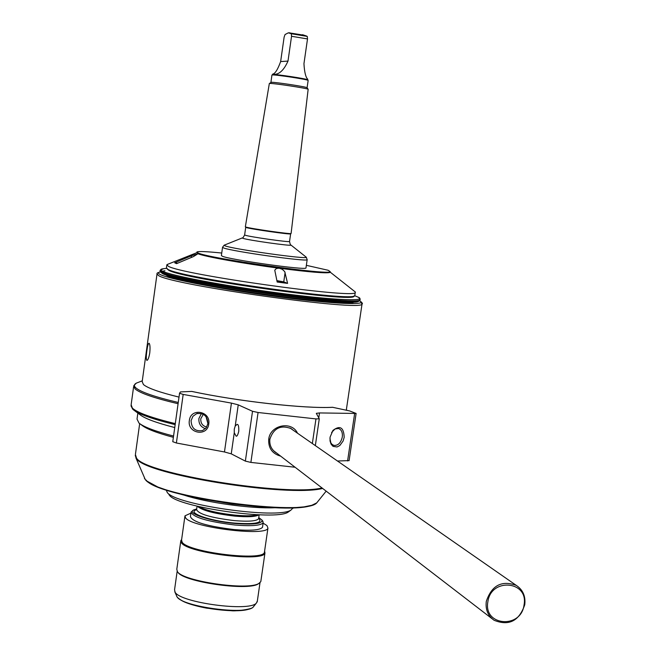<?xml version="1.0" encoding="UTF-8"?>
<svg xmlns="http://www.w3.org/2000/svg" width="656" height="656" viewBox="0 0 656 656"><rect width="100%" height="100%" fill="white"/><g stroke="black" fill="none" stroke-linecap="round" stroke-linejoin="round"><path stroke-width="0.98" d="M235.217 426.031L237.021 424.424C238.341 424.112 238.923 426.408 238.768 431.32C237.825 435.084 236.931 436.675 236.07 436.076L234.266 432.73L234.266 429.172L235.217 426.031L238.243 404.85L252.519 411.279L258.07 412.501L315.962 418.913L319.283 418.79L316.315 413.337L319.513 412.936L318.791 417.831M295.093 467.244L250.887 462.414L245.36 461.111L231.248 453.845L224.467 451.959L176.382 442.997L172.766 441.693L179.539 393.321L172.766 441.693M332.338 407.327L332.559 407.286C305.106 408.811 237.923 401.357 191.749 391.411L180.449 391.919L179.539 393.247L183.18 394.428L231.429 403.104L238.243 404.85M349.099 460.602L337.487 461.012M208.756 424.047C207.37 437.175 187.042 433.411 189.346 420.496C190.691 407.392 211.06 411.074 208.756 424.047M332.559 407.286L349.656 410.935L356.118 413.452L349.082 460.692M319.513 412.936L356.118 413.452M156.973 274.315L142.18 381.644L143.443 384.555C147.756 388.163 159.605 392.345 179.006 397.101M201.392 413.51L198.891 418.544C198.588 423.686 200.769 427.064 205.443 428.68M134.808 410.836L139.958 414.666C144.738 418.52 156.333 422.817 174.75 427.548M146.788 360.308C146.116 359.127 146.14 355.946 146.878 350.763C147.51 346.065 148.207 343.555 148.986 343.244L149.133 343.309C150.052 344.474 150.257 347.688 149.757 352.953C148.937 357.627 148.002 360.103 146.96 360.382L146.788 360.308M165.107 274.561L166.132 275.184C178.539 283.835 348.926 307.967 354.338 301.916M359.267 300.784L358.578 301.293C352.698 307.492 174.832 282.26 162.18 273.355L160.654 272.068M164.918 270.756L161.056 271.486M360.07 299.661L359.455 300.645C353.6 306.86 174.225 281.408 161.515 272.478L159.99 271.19L160.113 270.633M353.912 296.004L353.896 296.053C358.25 303.392 182.024 278.948 168.682 270.247L167.19 268.985M166.804 265.155L166.435 267.812L167.838 269.329C180.794 277.865 354.888 302.26 354.789 295.626L354.888 294.979M354.133 291.067L355.421 292.084L355.24 292.551C355.372 299.021 181.253 274.585 168.272 266.221L166.862 264.737L167.575 264.352L196.833 252.691M196.898 252.257L198.005 253.733L191.486 255.742L191.249 257.505M330.189 272.043L330.14 272.412C326.672 273.536 309.673 272.142 279.153 268.222L276.373 268.484L274.757 270.182L277.176 282.031L287.59 283.384L284.737 271.625L282.285 269.304L279.153 268.222C243.261 263.523 203.942 256.463 198.005 253.733L193.454 256.578L176.562 263.655L174.676 262.777L191.486 255.742M330.14 272.412L330.247 271.674L328.131 270.264L306.352 265.327M221.744 253.036C206.64 251.502 198.366 251.15 196.931 251.986L198.112 252.986C208.616 258.407 330.239 275.569 330.247 271.674M329.533 271.904L330.189 272.371M287.59 283.384L283.761 281.859L276.865 280.629M177.702 263.179L174.676 262.777M305.999 267.779L305.967 268.001C305.844 270.444 229.575 259.71 222.236 256.193L221.392 255.512L222.532 247.402M245.426 226.878L246.23 227.534C250.412 229.018 290.059 234.692 290.608 233.889L290.665 233.839M245.877 227.05L245.344 226.771L269.329 83.525L269.837 83.443C273.609 83.181 306.91 88.232 308.156 89.257L291.092 233.528C290.542 234.348 250.133 228.559 245.877 227.05M269.354 83.509L271.371 82.279C274.897 82.016 305.819 86.707 307 87.683L307.09 87.814M308.131 80.516L308.041 80.36C306.787 79.31 275.938 74.612 272.412 74.948L271.937 75.03L270.912 82.336M307.705 79.909L307.598 79.77C306.377 78.736 276.422 74.177 272.994 74.505L271.969 75.014M307.746 79.556L307.787 79.286C305.721 77.441 304.45 72.234 303.949 63.681L307.508 38.934L307.27 36.408L304.86 35.473M288 61.082L291.543 36.277L291.321 33.743L288.353 32.825L285.065 34.522L284.122 37.154L280.637 61.574C277.718 69.626 275.036 73.816 272.609 74.144L273.019 74.292C278.751 74.997 283.745 70.594 288 61.082L280.637 61.574M288.845 32.808L304.064 35.211M206.73 427.023C202.573 426.006 200.588 423.259 200.777 418.79L203.319 414.297M206.041 416.658L207.903 423.653M173.553 436.06C155.423 431.345 143.91 427.023 139.006 423.112L137.022 419.077L137.85 413.1M140.22 424.006L141.934 425.285C146.493 428.934 156.973 432.944 173.381 437.331M168.928 494.599L169.396 495.19C176.923 507.162 275.094 521.176 288.099 512.164L290.928 510.114C277.48 519.454 174.98 504.808 167.223 492.418L166.23 490.065M290.928 510.114L293.175 507.769M288.099 512.164L289.739 510.975M198.456 506.506C205.5 510.343 217.718 513.222 235.11 515.149C245.803 516.108 253.355 515.977 257.751 514.755M258.858 514.796L258.767 514.87C255.725 516.805 247.738 517.223 234.815 516.116C214.528 513.738 202.048 510.45 197.382 506.243M258.759 517.576L261.924 520.003C262.761 523.742 253.675 524.898 234.692 523.455C210.01 521.307 186.066 513.271 193.676 509.925L196.685 508.941M262.589 520.864L263.163 522.758C260.924 525.604 251.461 526.35 234.782 524.997C207.665 521.659 193.094 517.363 191.068 512.106L192.831 510.54M190.986 512.672L190.429 516.608C192.446 521.922 207.017 526.243 234.126 529.572C250.805 530.917 260.268 530.138 262.515 527.252L262.613 526.579M190.921 513.115L184.967 515.846L185.599 517.928C191.946 527.514 266.91 536.723 267.935 528.105L266.984 525.595L263.113 523.144M184.877 516.502L181.556 540.06L182.171 542.266C188.428 552.409 263.31 561.487 264.425 552.295L264.54 551.466M264.606 551.015L264.958 553.016C263.835 562.364 187.788 553.147 181.45 542.84L180.835 540.593L181.63 539.56M180.736 541.307L176.8 569.228L177.399 571.614C182.729 581.265 247.796 590.761 258.784 583.496L260.809 581.626L260.94 580.716M259.268 583.225L258.095 583.996C247.255 591.163 183.196 581.815 177.932 572.294M177.161 571.278L174.553 589.793L175.119 592.261C180.621 602.708 248.886 611.9 256.275 603.225L257.341 601.06M329.935 438.372L330.829 442.767L331.952 444.309L333.806 445.399C338.037 445.752 340.866 442.956 342.309 437.003C342.744 432.484 341.481 429.647 338.521 428.491L335.036 428.975L331.6 432.476M344.187 437.273C343.744 427.4 340.005 425.096 332.986 430.377L330.066 437.167L330.042 440.963L331.1 444.21L333.076 446.383L337.077 446.966L339.841 445.498L343.088 441.062L344.187 437.273M280.661 456.15C272.215 453.714 268.238 448.089 268.722 439.258C270.042 425.072 291.715 420.496 297.504 433.198M276.783 453.165L275.692 452.501C271.24 449.221 269.304 444.776 269.878 439.176C273.577 428.212 280.661 424.678 291.116 428.589L293.429 430.361M207.895 423.686L206.14 427.884L202.589 430.533C195.308 431.681 191.47 428.368 191.085 420.611L192.93 416.289L196.669 413.657C203.836 412.739 207.575 416.084 207.895 423.686M524.759 604.717C525.743 596.263 522.922 589.818 516.297 585.39C501.643 580.084 491.639 585.431 486.293 601.421C485.342 609.498 487.925 615.771 494.042 620.248C508.892 626.259 519.134 621.084 524.759 604.717M524.046 604.93C528.826 580.806 490.868 577.37 487.867 601.831C483.234 626.103 521.126 629.178 524.046 604.93M245.36 461.111L252.519 411.279M234.266 432.73L231.248 453.845M231.429 403.104L224.467 451.959M176.382 442.997L183.18 394.428M191.65 391.402C237.956 401.374 305.171 408.844 332.846 407.302M178.252 402.472C154.882 396.937 140.745 392.067 135.825 387.844C133.316 385.507 134.144 383.678 138.326 382.366L142.295 380.808M178.079 403.727C154.349 398.118 139.999 393.174 135.029 388.885L133.742 385.761L136.186 383.235M175.3 423.612C151.618 417.847 137.317 412.681 132.381 408.122L131.134 404.777L133.611 386.728M175.152 424.645C152.881 419.2 138.99 414.272 133.496 409.861L132.815 409.254M361.062 302.482L362.022 304.097C362.153 311.764 171.938 285.163 158.481 275.52L157.038 273.831C156.554 273.216 157.719 272.568 160.531 271.904M359.365 300.71C369.861 305.548 334.142 304.146 279.292 296.938C224.557 289.796 168.387 279.062 159.949 274.388C157.719 273.216 157.924 272.404 160.572 271.953M166.444 268.361L163.672 268.681L160.179 270.174L161.614 271.789C174.939 280.981 360.201 306.926 360.062 299.694L360.16 298.964M163.672 268.681C160.343 269.058 159.875 269.87 162.286 271.117C170.527 275.536 223.614 285.688 276.537 292.724C329.558 299.825 366.253 301.727 358.963 297.512L354.978 295.823M284.491 282.154L276.939 280.965M285.106 272.535L283.761 281.859M224.18 245.18L222.556 247.238L223.409 247.87C230.781 251.191 307.074 261.974 307.164 259.727L307.197 259.522M242.253 237.931L224.327 245.123L224.983 245.811C232.47 249.083 308.828 259.784 306.286 257.218L305.86 256.881M244.631 234.963C243.245 237.529 242.482 238.513 242.326 237.907L242.786 238.284C247.476 240.112 292.191 246.418 291.002 245.09L290.788 244.918M245.713 227.312L244.639 234.881L245.139 235.192C249.37 236.8 289.46 242.499 289.534 241.515L289.55 241.433M307.508 38.934L291.543 36.277M307.27 36.408L291.321 33.743M322.063 487.99C285.991 496.592 145.443 473.853 136.538 458.142L135.407 454.501L139.671 423.62M322.645 488.433C287.959 497.478 145.607 474.682 136.628 458.798L135.243 455.584M318.078 501.209L316.741 502.873C305.483 517.084 155.16 496.567 145.181 479.339L135.841 457.74M313.035 504.685C292.117 516.182 155.292 496.01 146.198 480.085M183.975 495.091C206.796 502.652 250.895 508.785 274.815 507.752M258.669 518.166L258.587 518.724C256.66 521.151 248.517 521.782 234.167 520.602C210.879 517.723 198.35 514.05 196.603 509.564L197.079 506.17M258.677 518.388C263.302 522.947 255.184 524.513 234.315 523.07C209.362 520.913 186.189 512.582 196.546 509.745M174.783 591.737L177.038 596.837C182.245 606.71 246.148 615.312 253.15 607.103L253.979 606.078M179.662 599.133C189.248 607.554 238.325 614.262 249.838 608.735M354.625 413.641L347.582 460.963M315.962 418.913L312.346 443.522M250.887 462.414L258.07 412.501M268.722 439.258L269.878 439.176M346.352 409.762L347.172 410.394M132.684 409.131L130.987 405.777M346.286 410.205L362.022 304.097C363.014 303.679 362.153 302.539 359.414 300.669M358.578 301.293L359.455 300.645M354.691 295.7L358.963 297.512L359.964 300.366M355.24 292.551L354.789 295.626M330.263 272.191L355.421 292.084M290.633 233.88L289.534 241.515C290.165 244.45 290.657 245.647 291.002 245.09L306.286 257.218L307.164 259.727L305.967 268.001M290.608 233.889L291.092 233.528M307 87.683L308.156 89.257M307.598 79.77L308.041 80.36M308.148 80.442L307.09 87.748M307.705 79.843L307.787 79.286M289.739 32.816L289.001 32.825M302.531 34.702L306.565 36.039M145.435 479.716L146.821 481.045L157.834 487.006L169.937 491.246L183.196 494.903L198.391 498.339L232.101 504.005L265.598 507.309L293.519 507.752L304.04 506.875L311.83 505.276L316.741 502.873L326.163 491.139M145.345 479.61L144.418 478.273M293.011 508.302L293.084 507.769M258.587 518.724L259.153 514.812M261.924 520.003L262.999 521.389M262.515 527.252L263.163 522.758M267.935 528.105L264.425 552.295M264.958 553.016L260.809 581.626M258.095 583.996L258.784 583.496M260.006 582.692L257.201 602.003M177.202 597.108C181.253 601.503 191.101 605.193 206.747 608.169L231.732 610.761C235.676 611.277 252.265 609.35 253.15 607.103L256.275 603.225M177.136 597.026L176.694 596.288M332.6 431.025L332.986 430.377M319.283 418.79L315.339 445.604M275.692 452.501L274.364 451.476M330.042 440.192L330.042 440.963M196.669 413.657L197.874 413.346M492.213 618.838L273.445 450.598M516.297 585.39L290.034 428.007"/></g></svg>
